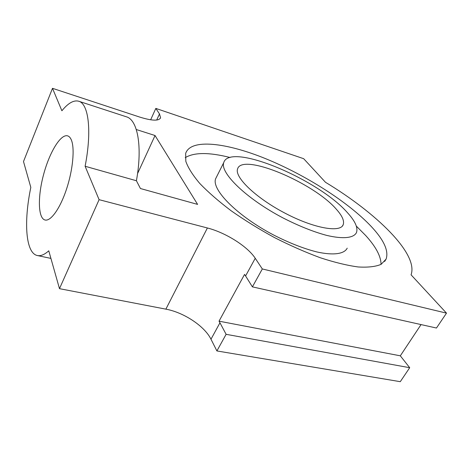 <?xml version="1.0" encoding="UTF-8"?>
<svg xmlns="http://www.w3.org/2000/svg" width="470" height="470" viewBox="0 0 470 470"><rect width="100%" height="100%" fill="white"/><g stroke="black" fill="none" stroke-linecap="round" stroke-linejoin="round"><path stroke-width="0.7" d="M381.035 264.375C381.005 256.338 375.877 246.709 365.66 235.488L356.331 226.105M230.077 157.497C209.074 152.204 194.122 152.262 185.215 157.667M216.617 176.796L215.624 178.77C211.359 189.528 237.05 215.8 273.434 234.912C289.021 242.873 303.479 248.548 316.809 251.932C333.506 255.633 344.322 253.982 347.213 248.154M347.571 212.822C318.595 179.434 229.666 141.875 223.749 162.602C219.807 172.713 246.098 198.528 282.828 217.827C298.556 225.876 313.09 231.71 326.427 235.323C343.123 239.336 353.798 238.061 356.477 232.579C358.122 227.733 355.156 221.147 347.571 212.822M336.502 209.432C313.872 182.76 241.95 152.415 237.573 168.959C234.395 177.102 255.533 197.676 284.585 212.939C313.607 228.297 340.45 233.026 343.218 224.66C344.481 220.935 342.242 215.859 336.502 209.432M371.136 226.37C347.87 201.742 305.253 174.84 265.679 158.69C226.276 142.645 190.661 138.309 185.65 153.443L185.826 161.357C188.071 167.749 192.706 175.099 199.738 183.417C208.128 192.154 218.568 201.254 231.058 210.707C244.512 220.136 258.976 229.09 274.457 237.567C290.125 245.516 305.406 252.243 320.287 257.748C334.528 262.395 347.171 265.462 358.205 266.966C368.057 267.548 375.695 266.672 381.123 264.328L386.087 259.123C388.907 250.915 383.925 240 371.136 226.37M216.899 350.943L226.111 334.317L409.705 367.704L400.281 381.681L216.899 350.943L210.983 339.223L219.966 322.796L219.032 321.174L244.553 274.409L245.581 275.955L255.245 258.283C247.549 246.398 225.582 232.591 207.393 227.979L99.094 199.674L85.111 166.257C92.061 130.736 88.548 103.617 78.69 101.22C73.743 99.916 68.144 103.094 61.893 110.767L52.499 88.319L139.937 117.148C152.192 120.925 159.072 121.113 160.576 117.717L159.483 113.928L155.823 108.406L150.653 119.815M52.499 88.319L23.5 161.539L30.82 187.401C23.612 221.846 25.597 253.283 37.406 255.539C40.696 256.215 44.486 254.646 48.768 250.816L59.484 288.668L165.875 309.148C183.835 312.427 204.585 326.139 210.983 339.223M252.402 286.87L436.46 328.031L446.5 313.137L262.325 268.958L252.402 286.87L245.581 275.955M446.5 313.137L411.062 274.821C418.717 253.835 376.206 212.898 325.481 182.284L303.661 158.69L155.823 108.406M409.705 367.704L400.317 355.819L421.049 324.588M59.484 288.668L99.094 199.674M71.352 139.978C70.388 137.681 69.137 136.306 67.598 135.848C60.601 133.821 49.426 152.497 43.575 174.599C37.606 196.666 37.982 218.362 45.079 220.013C50.778 221.499 60.154 208.445 66.523 189.134C72.921 169.864 74.912 148.332 71.352 139.978M219.966 322.796L226.111 334.317M255.245 258.283L262.325 268.958M78.69 101.22L126.336 116.789C137.581 119.674 142.692 146.399 136.412 180.744L140.436 188.529L197.606 204.397L155.041 135.525L136.288 129.526M137.551 173.6L155.041 135.525M136.412 180.744L85.111 166.257M400.317 355.819L219.032 321.174M165.875 309.148L207.393 227.979M156.692 120.05L159.483 113.928M223.749 162.602L215.624 178.77M343.218 224.66L342.483 225.917M386.087 259.123L384.648 261.449M160.576 117.717L160.258 118.416M37.406 255.539L50.919 258.406"/></g></svg>
